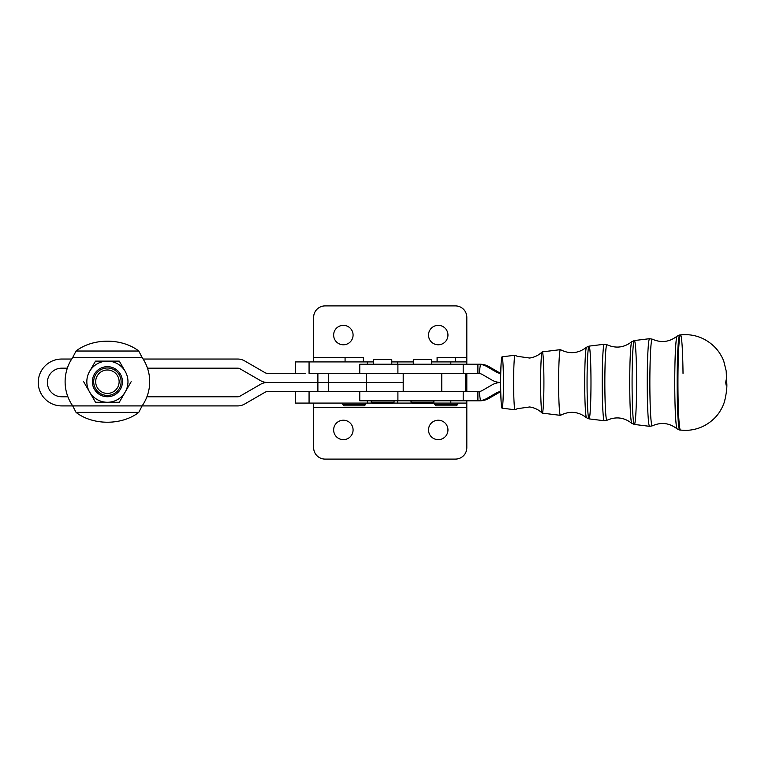<?xml version="1.0" encoding="UTF-8"?>
<svg xmlns="http://www.w3.org/2000/svg" width="765" height="765" viewBox="0 0 765 765"><rect width="100%" height="100%" fill="white"/><g stroke="black" fill="none" stroke-linecap="round" stroke-linejoin="round"><path stroke-width="1.15" d="M466.822 400.793L466.822 447.659A11.427 11.427 0 0 1 455.385 459.096L325.068 459.096A11.427 11.427 0 0 1 313.64 447.659L313.64 407.649L466.822 407.649L466.822 403.079L450.815 403.079L450.815 400.793L450.815 403.079L433.526 403.079L466.822 403.079L466.822 400.793M313.64 403.079L313.64 407.649L313.64 403.079M309.07 391.642L309.07 403.079L367.363 403.079L367.363 400.793L367.363 403.079L371.551 403.079L309.07 403.079L309.07 391.642L305.149 391.642L321.797 391.642L309.07 391.642M295.347 391.642L295.347 403.079L309.07 403.079L295.347 403.079L295.347 391.642M343.361 420.224A9.716 9.716 0 0 0 334.946 434.797A9.716 9.716 0 0 0 351.776 434.797A9.716 9.716 0 0 0 343.361 420.224A9.716 9.716 0 0 1 351.776 434.797A9.716 9.716 0 0 1 334.946 434.797A9.716 9.716 0 0 1 343.361 420.224M438.24 420.224A9.716 9.716 0 0 0 429.825 434.797A9.716 9.716 0 0 0 446.655 434.797A9.716 9.716 0 0 0 438.24 420.224A9.716 9.716 0 0 1 446.655 434.797A9.716 9.716 0 0 1 429.825 434.797A9.716 9.716 0 0 1 438.24 420.224M393.717 403.079L397.657 403.079L397.657 400.793L397.657 403.079L411.369 403.079L393.717 403.079M466.822 407.649L313.64 407.649L313.64 447.659A11.427 11.427 0 0 0 325.068 459.096L455.385 459.096A11.427 11.427 0 0 0 466.822 447.659M313.64 407.649L313.64 447.659M455.385 459.096L325.068 459.096L455.385 459.096M466.822 317.341L466.822 364.216L466.822 357.351L455.385 357.351L466.822 357.351L466.822 317.341A11.427 11.427 0 0 0 455.385 305.904L325.068 305.904A11.427 11.427 0 0 0 313.64 317.341A11.427 11.427 0 0 1 325.068 305.904L455.385 305.904A11.427 11.427 0 0 1 466.822 317.341M440.525 357.351L451.962 357.351M348.505 357.351L313.64 357.351L313.64 361.922L313.64 317.341L313.64 357.351L359.933 357.351M373.483 361.922L367.363 361.922L367.363 364.216L367.363 361.922L373.483 361.922M343.361 344.776A9.716 9.716 0 0 0 351.776 330.203A9.716 9.716 0 0 0 334.946 330.203A9.716 9.716 0 0 0 343.361 344.776A9.716 9.716 0 0 1 334.946 330.203A9.716 9.716 0 0 1 351.776 330.203A9.716 9.716 0 0 1 343.361 344.776M438.24 344.776A9.716 9.716 0 0 0 446.655 330.203A9.716 9.716 0 0 0 429.825 330.203A9.716 9.716 0 0 0 438.24 344.776A9.716 9.716 0 0 1 429.825 330.203A9.716 9.716 0 0 1 446.655 330.203A9.716 9.716 0 0 1 438.24 344.776M397.657 361.922L391.776 361.922L397.657 361.922L397.657 364.216L397.657 361.922L413.301 361.922L397.657 361.922M450.815 364.216L450.815 361.922L431.594 361.922L466.822 361.922L450.815 361.922L450.815 364.216M295.347 361.922L367.363 361.922L309.07 361.922L309.07 373.358L321.797 373.358L309.07 373.358L309.07 361.922L295.347 361.922L295.347 373.31L295.347 361.922M305.149 373.31L267.339 373.31L305.149 373.31M260.483 384.336A13.722 13.722 0 0 1 267.339 382.5L317.886 382.5L267.339 382.5A13.722 13.722 0 0 0 260.483 384.336L240.019 396.155A4.571 4.571 0 0 1 237.733 396.767A4.571 4.571 0 0 0 240.019 396.155M61.688 396.767L67.884 396.767L61.688 396.767A14.286 14.286 0 0 1 47.392 382.481A14.286 14.286 0 0 1 61.688 368.185A14.286 14.286 0 0 0 47.392 382.481A14.286 14.286 0 0 0 61.688 396.767M146.928 396.767L237.733 396.767L146.928 396.767M61.688 405.909A23.438 23.438 0 0 1 38.25 382.481A23.438 23.438 0 0 1 61.688 359.043L71.69 359.043L61.688 359.043A23.438 23.438 0 0 0 38.25 382.481A23.438 23.438 0 0 0 61.688 405.909L72.723 405.909A42.295 42.295 0 0 1 72.723 357.494L142.089 357.494A42.295 42.295 0 0 1 142.089 405.909L237.733 405.909A13.722 13.722 0 0 0 244.59 404.073A13.722 13.722 0 0 1 237.733 405.909M265.053 392.254L244.59 404.073L265.053 392.254A4.571 4.571 0 0 1 267.339 391.642A4.571 4.571 0 0 0 265.053 392.254L244.59 404.073M376.916 359.636L373.483 359.636L373.483 364.216L363.404 364.216L397.905 364.216L397.905 373.358L328.615 373.31L328.615 382.452L317.886 382.452L317.886 373.358L317.886 382.452L267.339 382.452A13.722 13.722 0 0 1 260.483 380.616L240.019 368.797A4.571 4.571 0 0 0 237.733 368.185L147.482 368.185L237.733 368.185A4.571 4.571 0 0 1 240.019 368.797L260.483 380.616A13.722 13.722 0 0 0 267.339 382.452L366.531 382.452L366.531 373.358L366.531 382.452L403.203 382.452L403.203 373.358M143.122 359.043L237.733 359.043A13.722 13.722 0 0 1 244.59 360.879L265.053 372.698A4.571 4.571 0 0 0 267.339 373.31A4.571 4.571 0 0 1 265.053 372.698L244.59 360.879A13.722 13.722 0 0 0 237.733 359.043L143.122 359.043M403.203 391.642L403.203 382.5L317.886 382.5L401.969 382.5M366.531 382.5L366.531 391.642L366.531 382.5M328.615 382.5L328.615 391.642L360.325 391.642L328.615 391.642L328.615 382.5M401.969 382.452L328.615 382.452L328.615 373.31L321.797 373.31L477.896 373.358L477.896 364.216L479.875 364.216L463.207 364.216L480.41 364.389A18.293 18.264 90 0 1 487.037 366.665L489.007 366.665A18.293 18.264 -90 0 0 479.875 364.216L477.896 364.216L477.896 373.358L463.207 373.358L463.207 364.216L463.207 373.358L397.905 373.358L397.905 364.216L463.207 364.216L359.77 364.216L359.77 373.31M317.886 382.5L317.886 391.642L317.886 382.5L267.339 382.5M321.797 391.642L328.615 391.642L321.797 391.642M305.149 391.642L267.339 391.642L305.149 391.642M359.77 391.642L359.77 400.793L397.905 400.793L397.905 391.642L463.207 391.642L397.905 391.642L397.905 400.793L463.207 400.793L463.207 391.642L477.896 391.642L477.896 400.793L480.41 400.621L479.158 391.556L463.207 391.642L463.207 400.793L479.875 400.793L477.896 400.793L477.896 391.642L479.158 391.556A9.142 9.132 -90 0 0 482.466 390.418L491.924 384.958A18.293 18.264 90 0 1 500.654 382.51A18.293 18.264 -90 0 0 491.924 384.958L482.466 390.418A9.142 9.132 90 0 1 479.158 391.556L480.41 400.621A18.293 18.264 -90 0 0 487.037 398.336L496.495 392.875A9.142 9.132 90 0 1 500.75 391.651A9.142 9.132 -90 0 0 496.495 392.875L487.037 398.336A18.293 18.264 90 0 1 480.41 400.621L364.121 400.793L371.197 400.793L371.197 402.161L394.061 402.161L371.197 402.161L372.574 403.538L392.694 403.538L372.574 403.538L392.694 403.538L394.061 402.161L394.061 400.793M479.158 373.444L477.896 373.358L479.158 373.444L480.41 364.389L477.896 364.216L479.875 364.216A18.293 18.264 90 0 1 489.007 366.665L487.037 366.665L496.495 372.134L498.464 372.134L489.007 366.665L498.464 372.134L496.495 372.134A9.142 9.132 -90 0 0 500.75 373.349A9.142 9.132 90 0 1 496.495 372.134L487.037 366.665A18.293 18.264 -90 0 0 480.41 364.389L479.158 373.444A9.142 9.132 90 0 1 482.466 374.582A9.142 9.132 -90 0 0 479.158 373.444M491.924 380.052L482.466 374.582L491.924 380.052A18.293 18.264 -90 0 0 500.654 382.5A18.293 18.264 90 0 1 491.924 380.052M500.759 373.071A9.142 9.132 90 0 1 498.464 372.134A9.142 9.132 -90 0 0 500.759 373.071M397.905 391.642L360.325 391.642L397.905 391.642M479.875 400.793A18.293 18.264 -90 0 0 489.007 398.336L487.037 398.336L489.007 398.336L498.464 392.875L496.495 392.875L498.464 392.875A9.142 9.132 90 0 1 500.759 391.938A9.142 9.132 -90 0 0 498.464 392.875L489.007 398.336A18.293 18.264 90 0 1 479.875 400.793M465.541 373.358L465.541 391.642L465.541 373.358M441.749 391.642L441.749 373.358L441.749 391.642M61.688 368.185L67.32 368.185L61.688 368.185M142.089 405.909L138.771 412.383L142.089 405.909L72.723 405.909L76.041 412.383L72.723 405.909L142.089 405.909A42.295 42.295 0 0 0 142.089 357.494L138.771 351.03A42.295 29.912 0 0 0 76.041 351.03L138.771 351.03L76.041 351.03A42.295 29.912 180 0 1 138.771 351.03L142.089 357.494L72.723 357.494L76.041 351.03L72.723 357.494A42.295 42.295 0 0 0 72.723 405.909M76.041 412.383L138.771 412.383L76.041 412.383A42.295 29.912 180 0 0 138.771 412.383A42.295 29.912 -0 0 1 76.041 412.383M100.817 368.185A15.032 15.032 0 0 1 107.406 366.665M342.787 403.079L342.787 404.446L365.651 404.446L342.787 404.446L344.164 405.823L364.283 405.823L344.164 405.823L364.283 405.823L365.651 404.446L365.651 403.079M363.365 361.922L363.365 357.351L345.072 357.351L345.072 361.922M434.807 403.079L434.807 404.446L457.671 404.446L434.807 404.446L436.184 405.823L456.303 405.823L436.184 405.823L456.303 405.823L457.671 404.446L457.671 403.079M455.385 361.922L455.385 357.351L437.102 357.351L437.102 361.922M391.776 364.216L391.776 359.636L373.483 359.636L388.343 359.636M416.734 359.636L428.161 359.636M411.015 400.793L411.015 402.161L433.879 402.161L411.015 402.161L412.392 403.538L432.512 403.538L412.392 403.538L432.512 403.538L433.879 402.161L433.879 400.793M431.594 364.216L431.594 359.636L413.301 359.636L413.301 364.216M107.406 393.42A11.714 11.714 0 0 0 117.552 375.845A11.714 11.714 0 0 0 97.26 375.845A11.714 11.714 0 0 0 107.406 393.42A11.714 11.714 0 0 1 97.26 375.845A11.714 11.714 0 0 1 117.552 375.845A11.714 11.714 0 0 1 107.406 393.42M107.406 395.419A13.722 13.722 0 0 0 119.283 374.84A13.722 13.722 0 0 0 95.52 374.84A13.722 13.722 0 0 0 107.406 395.419A13.722 13.722 0 0 1 95.52 374.84A13.722 13.722 0 0 1 119.283 374.84A13.722 13.722 0 0 1 107.406 395.419M95.52 361.128L119.283 361.128L125.221 371.417A20.579 20.579 0 0 1 107.406 402.275L119.283 402.275L131.159 381.706L119.283 402.275L107.406 402.275A20.579 20.579 0 0 1 89.582 391.986L95.52 402.275L107.406 402.275L95.52 402.275L89.582 391.986A20.579 20.579 0 0 1 89.582 371.417L95.52 361.128L89.582 371.417A20.579 20.579 0 0 1 125.221 371.417L119.283 361.128L95.52 361.128M83.643 381.706L89.582 391.986L83.643 381.706M89.582 371.417A20.579 20.579 0 0 0 107.406 402.275A20.579 20.579 0 0 0 125.221 371.417A20.579 20.579 0 0 0 89.582 371.417M107.406 396.739A15.032 15.032 0 0 1 94.382 374.181A15.032 15.032 0 0 1 120.421 374.181A15.032 15.032 0 0 1 107.406 396.739A15.032 15.032 0 0 0 120.421 374.181A15.032 15.032 0 0 0 94.382 374.181A15.032 15.032 0 0 0 107.406 396.739M503.427 382.5A25.675 1.387 -90 0 1 501.352 404.733A25.675 1.387 -90 0 1 501.352 360.267A25.675 1.387 -90 0 1 503.427 382.5M502.031 356.825A25.675 1.387 90 0 0 500.654 382.5A25.675 1.387 90 0 0 502.031 408.175L515.065 409.782A27.282 1.473 -90 0 1 513.611 382.5A27.282 1.473 -90 0 1 515.065 355.228L502.031 356.825M542.184 351.919C538.675 355.256 534.506 357.293 529.667 358.03L517.207 356.299L515.122 355.237A27.282 1.473 90 0 0 513.611 382.5A27.282 1.473 90 0 0 515.122 409.763L517.207 408.711L529.667 406.97C534.506 407.707 538.675 409.744 542.184 413.081A30.619 1.645 -90 0 1 540.616 382.5A30.619 1.645 -90 0 1 542.184 351.929A30.619 1.645 -90 0 1 543.915 382.5A30.619 1.645 -90 0 1 542.184 413.081M542.261 351.881A30.619 1.645 90 0 0 540.616 382.5A30.619 1.645 90 0 0 542.261 413.119L560.382 415.347A32.847 1.769 -90 0 1 558.632 382.5A32.847 1.769 -90 0 1 560.382 349.653L542.261 351.881M560.449 349.672A32.847 1.769 90 0 0 558.632 382.5A32.847 1.769 90 0 0 560.449 415.338C569.686 410.662 578.378 411.474 586.526 417.767A35.305 1.903 -90 0 1 584.709 382.5A35.305 1.903 -90 0 1 586.526 347.233A35.305 1.903 90 0 0 584.709 382.5A35.305 1.903 90 0 0 586.526 417.767L589.012 418.876A36.366 1.96 -90 0 1 587.061 382.5A36.366 1.96 -90 0 1 589.012 346.134A36.366 1.96 90 0 0 587.061 382.5A36.366 1.96 90 0 0 589.012 418.876A36.366 1.96 -90 0 0 590.982 382.5A36.366 1.96 -90 0 0 589.012 346.134L586.526 347.233C578.378 353.535 569.686 354.348 560.449 349.672M589.012 346.134L604.264 344.26L606.932 344.719A37.801 2.037 90 0 0 604.847 382.5A37.801 2.037 90 0 0 606.932 420.291A37.801 2.037 -90 0 1 604.847 382.5A37.801 2.037 -90 0 1 606.932 344.719C615.882 348.677 624.183 347.664 631.823 341.668A40.88 2.199 90 0 0 629.729 382.5A40.88 2.199 90 0 0 631.823 423.341A40.88 2.199 -90 0 1 629.729 382.5A40.88 2.199 -90 0 1 631.823 341.668L634.328 340.559A41.941 2.257 90 0 0 632.081 382.5A41.941 2.257 90 0 0 634.328 424.441A41.941 2.257 -90 0 1 632.081 382.5A41.941 2.257 -90 0 1 634.328 340.559A41.941 2.257 -90 0 1 636.604 382.5A41.941 2.257 -90 0 1 634.328 424.441L631.823 423.341C624.183 417.346 615.882 416.323 606.932 420.291L604.264 420.75A38.25 2.056 -90 0 1 602.218 382.5A38.25 2.056 -90 0 1 604.264 344.26A38.25 2.056 90 0 0 602.218 382.5A38.25 2.056 90 0 0 604.264 420.75L589.012 418.876M634.328 340.559L649.581 338.685A43.815 2.362 90 0 0 647.238 382.5A43.815 2.362 90 0 0 649.581 426.325A43.815 2.362 -90 0 1 647.238 382.5A43.815 2.362 -90 0 1 649.581 338.685L652.258 339.153A43.366 2.333 90 0 0 649.858 382.5A43.366 2.333 90 0 0 652.258 425.856A43.366 2.333 -90 0 1 649.858 382.5A43.366 2.333 -90 0 1 652.258 339.153C661.218 343.103 669.509 342.089 677.14 336.093A46.455 2.505 90 0 0 674.749 382.5A46.455 2.505 90 0 0 677.14 428.907A46.455 2.505 -90 0 1 674.749 382.5A46.455 2.505 -90 0 1 677.14 336.103M634.328 424.441L649.581 426.325L652.258 425.856C661.218 421.898 669.509 422.921 677.14 428.907L679.683 430.026A47.526 2.563 -90 0 1 677.14 382.5A47.526 2.563 -90 0 1 679.683 334.984A47.526 2.563 90 0 0 677.14 382.5A47.526 2.563 90 0 0 679.683 430.026L685.23 430.399C695.921 430.255 705.225 426.621 713.162 419.469C718.201 414.926 721.959 409.055 724.445 401.845C726.463 393.315 727.228 386.956 726.75 382.749L726.167 370.862L723.814 361.367C721.519 355.295 718 350.045 713.248 345.617C703.896 337.26 692.975 333.683 680.487 334.888A47.621 2.563 90 0 0 677.943 382.5A47.621 2.563 90 0 0 680.487 430.121A47.621 2.563 -90 0 1 677.943 382.5A47.621 2.563 -90 0 1 680.487 334.888A47.621 2.563 -90 0 1 683.021 373.358M466.822 373.358L466.822 391.642M725.775 382.5L726.071 385.063L726.071 379.947L725.775 382.5M680.487 334.888L677.14 336.093"/></g></svg>

